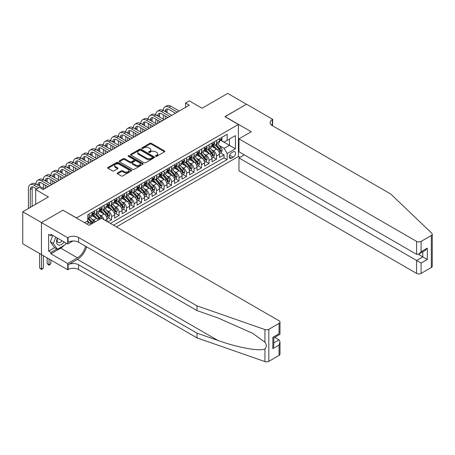 <?xml version="1.0" encoding="UTF-8"?>
<svg xmlns="http://www.w3.org/2000/svg" width="455" height="455" viewBox="0 0 455 455"><rect width="100%" height="100%" fill="white"/><g stroke="black" fill="none" stroke-linecap="round" stroke-linejoin="round"><path stroke-width="0.68" d="M155.69 156.315A0.728 0.421 0 0 0 156.719 156.315L164.534 151.805A1.041 0.603 0 0 0 164.841 151.379A1.041 0.603 0 0 0 164.534 150.952L151.293 143.308A1.041 0.603 0 0 0 149.82 143.308L142.006 147.824A0.728 0.421 0 0 0 141.789 148.12A0.728 0.421 0 0 0 142.006 148.415A0.728 0.421 0 0 0 143.035 148.415L144.047 147.829A3.327 1.922 0 0 1 148.757 147.829L149.86 148.466A3.327 1.922 0 0 1 150.832 149.826A3.327 1.922 0 0 1 149.86 151.185L148.848 151.771A0.728 0.421 0 0 0 148.631 152.067A0.728 0.421 0 0 0 148.848 152.368A0.728 0.421 0 0 0 149.877 152.368L150.889 151.782A3.327 1.922 0 0 1 155.599 151.782L156.702 152.419A3.327 1.922 0 0 1 157.675 153.779A3.327 1.922 0 0 1 156.702 155.138L155.69 155.724A0.728 0.421 0 0 0 155.474 156.019A0.728 0.421 0 0 0 155.69 156.315L155.69 155.724M117.526 172.957A1.041 0.603 0 0 0 117.219 173.378A1.041 0.603 0 0 0 117.526 173.804L121.24 175.948A1.041 0.603 0 0 0 122.713 175.948L131.393 170.938A1.041 0.603 0 0 0 131.7 170.511A1.041 0.603 0 0 0 131.393 170.09L118.152 162.441A1.041 0.603 0 0 0 116.679 162.441L108 167.457A1.041 0.603 0 0 0 107.693 167.878A1.041 0.603 0 0 0 108 168.304L112.487 170.892A1.041 0.603 0 0 0 113.96 170.892L117.674 168.748A1.041 0.603 0 0 0 117.976 168.327A1.041 0.603 0 0 0 117.674 167.901L115.451 166.615A2.781 1.61 0 0 1 114.632 165.478A2.781 1.61 0 0 1 116.349 163.993A2.781 1.61 0 0 1 119.386 164.346L128.1 169.374A2.781 1.61 0 0 1 128.919 170.511A2.781 1.61 0 0 1 127.201 171.996A2.781 1.61 0 0 1 124.164 171.649L122.713 170.807A1.041 0.603 0 0 0 121.24 170.807L117.526 172.957L117.526 173.804L121.24 171.677L121.24 170.807M63.035 210.261L76.525 217.922L238.409 124.46L224.918 116.668L246.462 104.229L227.727 93.412L202.06 108.233L189.32 100.874L185.572 103.04L189.32 105.202L43.174 189.576L39.426 187.414L35.678 189.576L35.678 204.289M63.035 210.13L41.485 222.569L22.75 211.751L48.418 196.935L35.678 189.576M144.121 162.742A1.041 0.603 0 0 0 145.589 162.742L154.273 157.726A1.041 0.603 0 0 0 154.575 157.305A1.041 0.603 0 0 0 154.273 156.878L141.033 149.234A1.041 0.603 0 0 0 139.56 149.234L130.881 154.245A1.041 0.603 0 0 0 130.574 154.672A1.041 0.603 0 0 0 130.881 155.092L144.121 162.742M128.634 156.475A0.728 0.421 0 0 1 129.368 156.577L129.368 155.712L142.83 163.481A1.041 0.603 0 0 1 143.137 163.908A1.041 0.603 0 0 1 142.83 164.335L134.151 169.345A1.041 0.603 0 0 1 132.678 169.345L119.438 161.701L119.438 160.848A1.041 0.603 0 0 0 119.136 161.275A1.041 0.603 0 0 0 119.438 161.701M119.438 160.848L123.151 158.704A1.041 0.603 0 0 1 124.624 158.704L129.993 161.804A1.041 0.603 0 0 0 131.467 161.804L133.929 160.382A1.041 0.603 0 0 0 134.236 159.955A1.041 0.603 0 0 0 133.929 159.534L128.338 156.304A0.728 0.421 0 0 1 128.128 156.008A0.728 0.421 0 0 1 128.577 155.621A0.728 0.421 0 0 1 129.368 155.712M41.45 254.567L22.75 243.772L22.75 211.751M107.852 221.943L111.6 219.782L108.188 217.814M106.72 210.341L108.603 211.427A4.237 2.446 60 0 1 111.6 216.62L114.597 214.891L114.597 218.047L119.091 215.454L115.684 213.486M114.216 206.018L116.093 207.105A4.237 2.446 60 0 1 119.091 212.297L122.094 210.563L122.094 213.725L126.587 211.126L123.18 209.158M121.707 201.69L123.589 202.776A4.237 2.446 60 0 1 126.587 207.969L129.584 206.234L129.584 209.397L134.083 206.798L130.67 204.83M129.203 197.362L131.085 198.448A4.237 2.446 60 0 1 134.083 203.641L137.08 201.912L137.08 205.069L141.579 202.475L138.166 200.501M136.699 193.034L138.582 194.12A4.237 2.446 60 0 1 141.579 199.313L144.576 197.584L144.576 200.74L149.069 198.147L145.663 196.179M144.19 188.706L146.072 189.792A4.237 2.446 60 0 1 149.069 194.985L152.067 193.256L152.067 196.412L156.565 193.819L153.159 191.851M151.686 184.383L153.568 185.469A4.237 2.446 60 0 1 156.565 190.662L159.563 188.927L159.563 192.09L164.062 189.49L160.649 187.523M159.182 180.055L161.064 181.141A4.237 2.446 60 0 1 164.062 186.334L167.059 184.605L167.059 187.761L171.558 185.162L168.145 183.194M166.678 175.727L168.56 176.813A4.237 2.446 60 0 1 171.558 182.006L174.555 180.277L174.555 183.433L179.048 180.84L175.641 178.866M174.168 171.399L176.051 172.485A4.237 2.446 60 0 1 179.048 177.677L182.045 175.948L182.045 179.105L186.544 176.512L183.132 174.544M181.664 167.076L183.547 168.162A4.237 2.446 60 0 1 186.544 173.349L189.542 171.62L189.542 174.783L194.04 172.183L190.628 170.215M189.161 162.748L191.043 163.834A4.237 2.446 60 0 1 194.04 169.027L197.038 167.292L197.038 170.454L201.537 167.855L198.124 165.887M196.657 158.42L198.534 159.506A4.237 2.446 60 0 1 201.537 164.699L204.534 162.97L204.534 166.126L209.027 163.533L205.62 161.559M204.147 154.091L206.03 155.178A4.237 2.446 60 0 1 209.027 160.37L212.024 158.641L212.024 161.798L216.523 159.204L216.523 156.042A4.237 2.446 -120 0 0 213.526 150.85L211.643 149.763M213.111 157.237L216.523 159.204M90.869 224.349A4.237 2.446 -120 0 0 89.117 222.677L86.865 221.38M98.365 220.021A4.237 2.446 -120 0 0 96.608 218.355L91.973 215.676M95.368 221.75A4.237 2.446 60 0 0 93.611 220.083L91.728 218.997M107.101 221.511L107.101 219.219A4.237 2.446 -120 0 0 104.104 214.026L99.469 211.347M103.928 219.68A4.237 2.446 60 0 0 101.107 215.755L99.224 214.669M114.597 214.891A4.237 2.446 -120 0 0 111.6 209.698L106.965 207.025M122.094 210.563A4.237 2.446 -120 0 0 119.091 205.37L114.461 202.697M129.584 206.234A4.237 2.446 -120 0 0 126.587 201.047L121.951 198.369M137.08 201.912A4.237 2.446 -120 0 0 134.083 196.719L129.447 194.04M144.576 197.584A4.237 2.446 -120 0 0 141.579 192.391L136.944 189.712M152.067 193.256A4.237 2.446 -120 0 0 149.069 188.063L144.434 185.39M159.563 188.927A4.237 2.446 -120 0 0 156.565 183.735L151.93 181.062M167.059 184.605A4.237 2.446 -120 0 0 164.062 179.412L159.426 176.733M174.555 180.277A4.237 2.446 -120 0 0 171.558 175.084L166.922 172.405M182.045 175.948A4.237 2.446 -120 0 0 179.048 170.756L174.413 168.083M189.542 171.62A4.237 2.446 -120 0 0 186.544 166.428L181.909 163.755M197.038 167.292A4.237 2.446 -120 0 0 194.04 162.099L189.405 159.426M204.534 162.97A4.237 2.446 -120 0 0 201.537 157.777L196.901 155.098M212.024 158.641A4.237 2.446 -120 0 0 209.027 153.449L204.392 150.77M233.239 151.845L231.589 152.8A3.287 1.9 120 0 0 229.439 155.695A3.287 1.9 120 0 0 229.946 158.329A3.287 1.9 120 0 0 231.589 158.164L233.239 157.214A3.287 1.9 120 0 0 235.383 154.319A3.287 1.9 120 0 0 234.877 151.686A3.287 1.9 120 0 0 233.239 151.845M116.434 226.897L238.409 156.475L238.409 124.46M113.511 225.208L227.164 159.591L227.164 153.534L224.167 148.341L219.139 145.441M84.579 222.7L87.764 220.863L87.764 214.805L227.164 134.322L227.164 140.379L235.411 135.618L235.411 148.774L227.164 153.534M93.571 213.827L93.611 213.85A4.237 2.446 60 0 0 95.732 214.06L98.729 212.331A4.237 2.446 -120 0 0 99.605 210.392L99.605 207.969M101.067 209.505L101.107 209.527A4.237 2.446 60 0 0 103.228 209.738L106.225 208.003A4.237 2.446 -120 0 0 107.101 206.064L107.101 203.641M108.563 205.177L108.603 205.199A4.237 2.446 60 0 0 110.719 205.41L113.716 203.675A4.237 2.446 -120 0 0 114.597 201.736L114.597 199.313M116.053 200.848L116.093 200.871A4.237 2.446 60 0 0 118.215 201.082L121.212 199.353A4.237 2.446 -120 0 0 122.094 197.407L122.094 194.985M123.55 196.52L123.589 196.543A4.237 2.446 60 0 0 125.711 196.753L128.708 195.024A4.237 2.446 -120 0 0 129.584 193.085L129.584 190.662M131.046 192.198L131.085 192.215A4.237 2.446 60 0 0 133.207 192.425L136.204 190.696A4.237 2.446 -120 0 0 137.08 188.757L137.08 186.334M138.542 187.869L138.582 187.892A4.237 2.446 60 0 0 140.697 188.103L143.695 186.368A4.237 2.446 -120 0 0 144.576 184.429L144.576 182.006M146.032 183.541L146.072 183.564A4.237 2.446 60 0 0 148.194 183.774L151.191 182.045A4.237 2.446 -120 0 0 152.067 180.1L152.067 177.677M153.528 179.213L153.568 179.236A4.237 2.446 60 0 0 155.69 179.446L158.687 177.717A4.237 2.446 -120 0 0 159.563 175.772L159.563 173.349M161.024 174.885L161.064 174.908A4.237 2.446 60 0 0 163.18 175.118L166.183 173.389A4.237 2.446 -120 0 0 167.059 171.45L167.059 169.027M168.521 170.562L168.56 170.585A4.237 2.446 60 0 0 170.676 170.79L173.673 169.061A4.237 2.446 -120 0 0 174.555 167.121L174.555 164.699M176.011 166.234L176.051 166.257A4.237 2.446 60 0 0 178.172 166.467L181.17 164.733A4.237 2.446 -120 0 0 182.045 162.793L182.045 160.37M183.507 161.906L183.547 161.929A4.237 2.446 60 0 0 185.668 162.139L188.666 160.41A4.237 2.446 -120 0 0 189.542 158.465L189.542 156.042M191.003 157.578L191.043 157.601A4.237 2.446 60 0 0 193.159 157.811L196.162 156.082A4.237 2.446 -120 0 0 197.038 154.143L197.038 151.72M198.499 153.25L198.534 153.272A4.237 2.446 60 0 0 200.655 153.483L203.652 151.754A4.237 2.446 -120 0 0 204.534 149.814L204.534 147.392M205.99 148.927L206.03 148.95A4.237 2.446 60 0 0 208.151 149.16L211.148 147.426A4.237 2.446 -120 0 0 212.024 145.486L212.024 143.063M110.36 223.394L224.019 157.777L224.019 154.876L219.52 157.47L219.52 154.313A4.237 2.446 -120 0 0 216.523 149.121L211.888 146.447M213.486 144.599L213.526 144.622A4.237 2.446 -120 0 0 215.647 144.832A4.237 2.446 -120 0 0 216.523 142.893L216.523 140.464M215.647 144.832L218.645 143.097A4.237 2.446 -120 0 0 219.52 141.158L219.52 138.735M89.117 214.026L89.117 216.449A4.237 2.446 60 0 1 88.236 218.389A4.237 2.446 60 0 1 87.764 218.559M88.236 218.389L91.233 216.66A4.237 2.446 -120 0 0 92.115 214.72L92.115 212.297M96.608 209.698L96.608 212.121A4.237 2.446 60 0 1 95.732 214.06M104.104 205.37L104.104 207.793A4.237 2.446 60 0 1 103.228 209.738M111.6 201.042L111.6 203.47A4.237 2.446 60 0 1 110.719 205.41M119.091 196.719L119.091 199.142A4.237 2.446 60 0 1 118.215 201.082M126.587 192.391L126.587 194.814A4.237 2.446 60 0 1 125.711 196.753M134.083 188.063L134.083 190.486A4.237 2.446 60 0 1 133.207 192.425M141.579 183.735L141.579 186.158A4.237 2.446 60 0 1 140.697 188.103M149.069 179.412L149.069 181.835A4.237 2.446 60 0 1 148.194 183.774M156.565 175.084L156.565 177.507A4.237 2.446 60 0 1 155.69 179.446M164.062 170.756L164.062 173.179A4.237 2.446 60 0 1 163.18 175.118M171.558 166.428L171.558 168.85A4.237 2.446 60 0 1 170.676 170.79M179.048 162.099L179.048 164.522A4.237 2.446 60 0 1 178.172 166.467M186.544 157.777L186.544 160.2A4.237 2.446 60 0 1 185.668 162.139M194.04 153.449L194.04 155.872A4.237 2.446 60 0 1 193.159 157.811M201.537 149.121L201.537 151.543A4.237 2.446 60 0 1 200.655 153.483M209.027 144.792L209.027 147.215A4.237 2.446 60 0 1 208.151 149.16M209.027 160.37L209.027 163.533M201.537 164.699L201.537 167.855M194.04 169.027L194.04 172.183M186.544 173.349L186.544 176.512M179.048 177.677L179.048 180.84M171.558 182.006L171.558 185.162M164.062 186.334L164.062 189.49M156.565 190.662L156.565 193.819M149.069 194.985L149.069 198.147M141.579 199.313L141.579 202.475M134.083 203.641L134.083 206.798M126.587 207.969L126.587 211.126M119.091 212.297L119.091 215.454M111.6 216.62L111.6 219.782M224.167 148.341L229.417 145.316L229.417 139.082L235.411 135.618M220.829 140.356L235.411 148.774M220.982 140.271L224.167 142.114L227.164 140.379M185.572 103.04L185.572 107.363M220.607 152.908L224.019 154.876M224.019 157.777L227.164 159.591M155.98 156.418L156.702 156.002A3.327 1.922 0 0 0 157.675 154.643L157.675 153.779M150.832 149.826L150.832 150.696A3.327 1.922 0 0 1 149.86 152.055L149.138 152.47M164.522 151.811L151.293 144.172A1.041 0.603 0 0 0 149.82 144.172L142.296 148.518M154.256 157.737L141.033 150.099A1.041 0.603 0 0 0 139.56 150.099L130.892 155.104M152.431 157.601A0.728 0.421 0 0 0 152.647 157.305A0.728 0.421 0 0 0 152.431 157.003L140.811 150.298A0.728 0.421 0 0 0 139.782 150.298L138.712 150.912A3.327 1.922 0 0 0 137.74 152.271A3.327 1.922 0 0 0 138.712 153.631L146.658 158.215A3.327 1.922 0 0 0 151.367 158.215L152.431 157.601L152.431 158.465A0.728 0.421 0 0 0 152.647 158.169L152.647 157.305M137.74 152.271L137.74 153.136A3.327 1.922 0 0 0 138.712 154.495L138.712 153.631M152.431 158.465L151.367 159.079A3.327 1.922 0 0 1 146.658 159.079L138.712 154.495M119.455 161.707L123.151 159.569L123.151 158.704M134.236 159.955L134.236 160.825A1.041 0.603 0 0 1 133.929 161.246L131.467 162.668A1.041 0.603 0 0 1 129.993 162.668L124.624 159.569A1.041 0.603 0 0 0 123.151 159.569M129.368 156.577L142.819 164.34M135.567 165.023A2.781 1.61 0 0 0 138.599 165.37A2.781 1.61 0 0 0 140.316 163.885A2.781 1.61 0 0 0 139.503 162.748L136.432 160.979A1.041 0.603 0 0 0 134.959 160.979L132.496 162.401A1.041 0.603 0 0 0 132.195 162.827A1.041 0.603 0 0 0 132.496 163.248L135.567 165.023L135.567 165.887A2.781 1.61 0 0 0 138.599 166.234A2.781 1.61 0 0 0 140.316 164.75L140.316 163.885M132.195 162.827L132.195 163.692A1.041 0.603 0 0 0 132.496 164.113L132.496 163.248M135.567 165.887L132.496 164.113M128.919 170.511L128.919 171.376A2.781 1.61 0 0 1 127.201 172.86A2.781 1.61 0 0 1 124.164 172.513L122.713 171.677A1.041 0.603 0 0 0 121.24 171.677M114.632 165.478L114.632 166.342A2.781 1.61 0 0 0 115.451 167.48L115.451 166.615M117.657 168.76L115.451 167.48M131.393 170.09L131.393 170.938L118.152 163.311A1.041 0.603 0 0 0 116.679 163.311L108.011 168.31M219.458 153.568L221.397 152.453L222.142 150.286A2.81 1.621 -120 0 0 221.05 147.653L217.626 143.689M216.938 149.394L213.025 144.866M214.714 148.074L212.439 145.446A6.728 3.885 -120 0 0 212.235 145.213M215.261 144.986L218.724 148.995A2.81 1.621 60 0 1 219.731 150.929C220.152 151.492 220.447 151.322 220.63 150.412A2.81 1.621 -120 0 0 219.629 148.472L216.199 144.508M215.465 144.917L219.191 149.229A1.433 0.825 60 0 1 219.549 149.786L220.63 150.412M219.731 150.929L219.93 151.259M221.505 137.592L222.142 138.695A2.81 1.621 60 0 1 221.562 139.935L220.14 140.76A2.81 1.621 -120 0 0 220.63 140.112L220.567 139.861M28.409 208.487L28.409 188.41A7.951 4.59 60 0 1 30.053 184.77L31.93 183.689A7.951 4.59 60 0 1 35.905 184.082A7.951 4.59 60 0 1 37.549 180.442L39.426 179.361A7.951 4.59 60 0 1 43.396 179.753A7.951 4.59 60 0 1 45.045 176.119L46.916 175.033A7.951 4.59 60 0 1 50.892 175.431A7.951 4.59 60 0 1 52.541 171.791L54.412 170.71A7.951 4.59 60 0 1 58.388 171.103A7.951 4.59 60 0 1 60.032 167.463L61.908 166.382A7.951 4.59 60 0 1 65.884 166.775A7.951 4.59 60 0 1 67.528 163.135L69.399 162.054A7.951 4.59 60 0 1 73.374 162.446A7.951 4.59 60 0 1 75.024 158.806L76.895 157.726A7.951 4.59 60 0 1 80.871 158.118A7.951 4.59 60 0 1 82.514 154.484L84.391 153.398A7.951 4.59 60 0 1 88.367 153.796A7.951 4.59 60 0 1 90.01 150.156L91.887 149.075A7.951 4.59 60 0 1 95.857 149.468A7.951 4.59 60 0 1 97.506 145.827L99.378 144.747A7.951 4.59 60 0 1 103.353 145.139A7.951 4.59 60 0 1 105.003 141.499L106.874 140.419A7.951 4.59 60 0 1 110.849 140.811A7.951 4.59 60 0 1 112.493 137.177L114.37 136.09A7.951 4.59 60 0 1 118.346 136.489A7.951 4.59 60 0 1 119.989 132.849L121.866 131.768A7.951 4.59 60 0 1 125.836 132.16A7.951 4.59 60 0 1 127.485 128.52L129.356 127.44A7.951 4.59 60 0 1 133.332 127.832A7.951 4.59 60 0 1 134.981 124.192L136.853 123.112A7.951 4.59 60 0 1 140.828 123.504A7.951 4.59 60 0 1 142.472 119.864L144.349 118.783A7.951 4.59 60 0 1 148.324 119.176A7.951 4.59 60 0 1 149.968 115.542L151.845 114.455A7.951 4.59 60 0 1 155.815 114.853A7.951 4.59 60 0 1 157.464 111.213L159.335 110.133A7.951 4.59 60 0 1 163.311 110.525A7.951 4.59 60 0 1 164.96 106.885L166.831 105.805A7.951 4.59 60 0 1 170.807 106.197L179.202 111.043M164.96 106.885A7.951 4.59 60 0 1 168.93 107.278L177.325 112.123M219.617 140.891L219.629 140.891A2.81 1.621 -120 0 0 220.14 140.76M220.265 139.901L220.63 140.112L219.731 140.629A2.81 1.621 60 0 1 219.52 141.027M175.454 113.21L168.93 109.445A5.301 3.06 -120 0 0 166.285 109.177A5.301 3.06 -120 0 0 165.188 111.606L167.059 110.525L167.059 112.686M167.389 108.938A5.301 3.06 -120 0 0 167.059 110.525M165.188 115.934L165.188 119.136M167.059 117.015L167.059 118.055M163.311 119.176L163.311 114.853M57.37 238.056A6.888 3.976 120 0 0 58.985 245.12A6.888 3.976 120 0 0 64.127 241.958M57.603 238.192A4.715 2.724 120 0 0 58.177 242.413A4.715 2.724 120 0 0 58.866 242.629A4.715 2.724 120 0 0 62.119 240.803M66.06 243.072L65.469 244.597L57.375 249.266L54.378 247.537L50.334 241.781L52.803 235.423M57.375 249.266L53.332 243.51L55.8 237.152M50.334 241.781L53.332 243.51M244.289 154.854L238.972 157.925L238.972 170.864L416.592 273.415L416.592 260.476L422.814 256.882L422.814 251.814M238.972 157.925L421.091 263.07L421.091 273.415L431.317 267.506L431.317 235.485A3.179 1.837 0 0 0 432.25 234.188A3.179 1.837 0 0 0 431.789 233.239L390.737 194.012L272.323 125.648A7.416 4.283 180 0 1 270.145 122.617A7.416 4.283 180 0 1 272.323 119.591L272.733 119.352L246.502 104.206L225.032 116.736M225.032 116.605L251.262 131.745L238.972 138.843L416.592 241.395A3.179 1.837 0 0 0 421.091 241.395L431.317 235.485M272.733 119.352L272.505 125.756M238.409 156.349L240.058 157.299M238.972 138.843L238.972 151.782L416.592 254.334L416.592 241.395M432.25 234.188L432.25 266.209A3.179 1.837 180 0 1 431.317 267.506M421.091 273.415A3.179 1.837 180 0 1 416.592 273.415M271.385 124.988A7.416 4.283 180 0 1 272.323 124.329L272.323 119.591M418.39 254.334L427.308 259.481L421.091 263.07M421.091 241.395L421.091 251.734L418.839 254.106L416.592 254.334M421.091 251.734L427.308 248.146L425.061 250.517L418.839 254.106M279.063 355.412L279.063 345.066L279.996 341.933L279.996 354.109A3.179 1.837 180 0 1 279.063 355.412L268.837 361.315A3.179 1.837 180 0 1 264.941 361.588L196.998 337.883L196.998 333.145L78.584 264.782A7.416 4.283 -0 0 0 68.091 264.782L77.458 259.373A13.804 7.968 120 0 0 86.581 246.855M196.998 333.145L217.831 340.414C237.743 347.592 259.993 351.613 264.941 348.928C266.749 347.08 266.749 344.845 264.941 342.234L252.718 333.344L217.831 317.874L196.998 310.606L78.584 242.236A7.416 4.283 -0 0 0 68.091 242.236L68.091 237.499L67.681 237.737L41.45 222.592L62.921 210.199L89.152 225.339L101.442 218.246L279.063 320.792A3.179 1.837 -0 0 1 279.996 322.089A3.179 1.837 -0 0 1 279.063 323.391L268.837 329.295L268.837 361.315M196.998 337.883L78.584 269.519A7.416 4.283 -0 0 0 68.091 269.519L67.681 269.758L41.45 254.612L41.45 222.592M196.998 310.606L196.998 305.868L78.584 237.499A7.416 4.283 -0 0 0 68.091 237.499M264.941 342.234L264.941 329.568L196.998 305.868M63.979 245.455A11.927 6.882 -60 0 1 60.674 248.146L50.892 253.793L50.892 252.406L56.852 248.965M52.092 235.013L50.892 235.701L48.645 234.405L48.645 251.109L50.892 252.406M50.892 235.701L50.892 234.319L67.681 244.011L67.681 237.737M67.681 269.758L67.681 263.485L77.458 257.837A11.927 6.882 120 0 0 85.534 246.252M50.892 253.793L67.681 263.485M274.678 337.343L279.063 339.874L279.996 341.933M72.914 240.991L67.681 244.011M264.941 329.568A3.179 1.837 -0 0 0 268.837 329.295M48.645 251.109L54.606 247.668M279.063 345.066L272.846 348.661L273.779 345.527L273.779 337.86L279.996 334.271L279.996 322.089M272.846 348.661L272.846 337.32C274.058 338.025 274.058 338.025 272.846 337.32L279.063 333.731C280.28 334.431 280.28 334.431 279.063 333.731L279.063 323.391M211.962 157.896L213.901 156.782L214.652 154.615A2.81 1.621 -120 0 0 213.554 151.981L210.13 148.012M209.442 153.722L205.529 149.189M207.218 152.402L204.949 149.775A6.728 3.885 -120 0 0 204.739 149.536M207.77 149.308L211.234 153.318A2.81 1.621 60 0 1 212.235 155.257C212.656 155.82 212.957 155.644 213.133 154.734A2.81 1.621 -120 0 0 212.132 152.8L208.708 148.836M207.975 149.246L211.694 153.551A1.433 0.825 60 0 1 212.053 154.114L213.133 154.734M212.235 155.257L212.439 155.587M204.471 162.225L206.405 161.104L207.156 158.943A2.81 1.621 -120 0 0 206.058 156.304L202.634 152.34M201.952 158.05L198.039 153.517M199.722 156.73L197.453 154.097A6.728 3.885 -120 0 0 197.243 153.864M200.274 153.636L203.738 157.646A2.81 1.621 60 0 1 204.739 159.58C205.16 160.149 205.461 159.972 205.637 159.062A2.81 1.621 -120 0 0 204.636 157.129L201.212 153.164M200.479 153.574L204.198 157.879A1.433 0.825 60 0 1 204.562 158.442L205.637 159.062M204.739 159.58L204.943 159.915M196.975 166.553L198.909 165.432L199.66 163.271A2.81 1.621 -120 0 0 198.568 160.632L195.144 156.668M194.456 162.378L190.543 157.845M192.226 161.059L189.957 158.425A6.728 3.885 -120 0 0 189.746 158.192M192.778 157.965L196.242 161.974A2.81 1.621 60 0 1 197.243 163.908C197.669 164.471 197.965 164.3 198.141 163.39A2.81 1.621 -120 0 0 197.14 161.457L193.716 157.493M192.983 157.896L196.702 162.207A1.433 0.825 60 0 1 197.066 162.765L198.141 163.39M197.243 163.908L197.447 164.244M189.479 170.881L191.418 169.761L192.164 167.599A2.81 1.621 -120 0 0 191.072 164.96L187.648 160.996M186.96 166.701L183.046 162.173M184.736 165.381L182.461 162.754A6.728 3.885 -120 0 0 182.256 162.52M185.287 162.293L188.751 166.302A2.81 1.621 60 0 1 189.752 168.236C190.173 168.799 190.474 168.629 190.651 167.719A2.81 1.621 -120 0 0 189.65 165.779L186.226 161.815M185.486 162.225L189.212 166.536A1.433 0.825 60 0 1 189.57 167.093L190.651 167.719M189.752 168.236L189.957 168.572M214.015 141.915L214.652 143.018A2.81 1.621 60 0 1 214.066 144.263L212.644 145.082A2.81 1.621 -120 0 0 213.133 144.44L213.076 144.19M157.464 111.213A7.951 4.59 60 0 1 161.44 111.606L163.311 110.525L171.706 115.371M161.44 111.606L169.834 116.452M212.121 145.213L212.132 145.213A2.81 1.621 -120 0 0 212.644 145.082M212.769 144.229L213.133 144.44L212.235 144.957A2.81 1.621 60 0 1 212.024 145.355M167.958 117.532L161.44 113.767A5.301 3.06 -120 0 0 158.789 113.505A5.301 3.06 -120 0 0 157.692 115.934L159.563 114.853L159.563 117.015M159.898 113.261A5.301 3.06 -120 0 0 159.563 114.853M157.692 120.262L157.692 123.464M159.563 121.343L159.563 122.378M155.815 123.504L155.815 119.176M206.519 146.243L207.156 147.346A2.81 1.621 60 0 1 206.576 148.592L205.148 149.411A2.81 1.621 -120 0 0 205.637 148.762L205.58 148.518M149.968 115.542A7.951 4.59 60 0 1 153.944 115.934L155.815 114.853L164.21 119.699M153.944 115.934L162.338 120.78M204.625 149.541L204.636 149.541A2.81 1.621 -120 0 0 205.148 149.411M205.273 148.557L205.637 148.762L204.739 149.286A2.81 1.621 60 0 1 204.534 149.684M160.461 121.86L153.944 118.095A5.301 3.06 -120 0 0 151.293 117.834A5.301 3.06 -120 0 0 150.195 120.262L152.067 119.176L152.067 121.343M152.402 117.589A5.301 3.06 -120 0 0 152.067 119.176M150.195 124.585L150.195 127.787M152.067 125.671L152.067 126.706M148.324 127.832L148.324 123.504M199.023 150.571L199.66 151.674A2.81 1.621 60 0 1 199.08 152.914L197.652 153.739A2.81 1.621 -120 0 0 198.141 153.09L198.084 152.84M142.472 119.864A7.951 4.59 60 0 1 146.447 120.262L148.324 119.176L156.713 124.022M146.447 120.262L154.842 125.108M197.129 153.87L197.14 153.87A2.81 1.621 -120 0 0 197.652 153.739M197.783 152.88L198.141 153.09L197.243 153.608A2.81 1.621 60 0 1 197.038 154.012M152.971 126.189L146.447 122.423A5.301 3.06 -120 0 0 143.797 122.162A5.301 3.06 -120 0 0 142.699 124.585L144.576 123.504L144.576 125.671M144.906 121.917A5.301 3.06 -120 0 0 144.576 123.504M142.699 128.913L142.699 132.115M144.576 129.993L144.576 131.034M140.828 132.16L140.828 127.832M191.527 154.899L192.164 156.002A2.81 1.621 60 0 1 191.583 157.242L190.162 158.067A2.81 1.621 -120 0 0 190.651 157.419L190.588 157.168M134.981 124.192A7.951 4.59 60 0 1 138.951 124.585L140.828 123.504L149.223 128.35M138.951 124.585L147.346 129.43M189.638 158.198L189.65 158.198A2.81 1.621 -120 0 0 190.162 158.067M190.287 157.208L190.651 157.419L189.752 157.936A2.81 1.621 60 0 1 189.542 158.34M145.475 130.517L138.951 126.752A5.301 3.06 -120 0 0 136.307 126.49A5.301 3.06 -120 0 0 135.209 128.913L137.08 127.832L137.08 129.993M137.41 126.245A5.301 3.06 -120 0 0 137.08 127.832M135.209 133.241L135.209 136.443M137.08 134.322L137.08 135.362M133.332 136.489L133.332 132.16M181.983 175.203L183.922 174.089L184.673 171.922A2.81 1.621 -120 0 0 183.575 169.288L180.152 165.324M179.469 171.029L175.55 166.496M177.24 169.709L174.97 167.082A6.728 3.885 -120 0 0 174.76 166.849M177.791 166.615L181.255 170.631A2.81 1.621 60 0 1 182.256 172.564C182.677 173.127 182.978 172.957 183.155 172.041A2.81 1.621 -120 0 0 182.154 170.107L178.73 166.143M177.996 166.553L181.716 170.864A1.433 0.825 60 0 1 182.074 171.421L183.155 172.041M182.256 172.564L182.461 172.894M184.036 159.222L184.673 160.325A2.81 1.621 60 0 1 184.087 161.57L182.665 162.395A2.81 1.621 -120 0 0 183.155 161.747L183.098 161.497M127.485 128.52A7.951 4.59 60 0 1 131.461 128.913L133.332 127.832L141.727 132.678M131.461 128.913L139.856 133.759M182.142 162.526L182.154 162.526A2.81 1.621 -120 0 0 182.665 162.395M182.791 161.536L183.155 161.747L182.256 162.264A2.81 1.621 60 0 1 182.045 162.662M137.979 134.839L131.461 131.08A5.301 3.06 -120 0 0 128.81 130.812A5.301 3.06 -120 0 0 127.713 133.241L129.584 132.16L129.584 134.322M129.92 130.568A5.301 3.06 -120 0 0 129.584 132.16M127.713 137.569L127.713 140.771M129.584 138.65L129.584 139.691M125.836 140.811L125.836 136.489M174.493 179.532L176.426 178.417L177.177 176.25A2.81 1.621 -120 0 0 176.085 173.611L172.655 169.647M171.973 175.357L168.06 170.824M169.743 174.037L167.474 171.41A6.728 3.885 -120 0 0 167.264 171.171M170.295 170.944L173.759 174.953A2.81 1.621 60 0 1 174.76 176.893C175.181 177.456 175.482 177.279 175.658 176.369A2.81 1.621 -120 0 0 174.657 174.436L171.234 170.471M170.5 170.881L174.219 175.186A1.433 0.825 60 0 1 174.583 175.749L175.658 176.369M174.76 176.893L174.965 177.222M176.54 163.55L177.177 164.653A2.81 1.621 60 0 1 176.597 165.899L175.169 166.718A2.81 1.621 -120 0 0 175.658 166.075L175.602 165.825M119.989 132.849A7.951 4.59 60 0 1 123.965 133.241L125.836 132.16L134.231 137.006M123.965 133.241L132.359 138.087M174.646 166.849L174.657 166.849A2.81 1.621 -120 0 0 175.169 166.718M175.294 165.865L175.658 166.075L174.76 166.593A2.81 1.621 60 0 1 174.555 166.991M130.483 139.167L123.965 135.402A5.301 3.06 -120 0 0 121.314 135.141A5.301 3.06 -120 0 0 120.217 137.569L122.094 136.489L122.094 138.65M122.423 134.896A5.301 3.06 -120 0 0 122.094 136.489M120.217 141.897L120.217 145.094M122.094 142.978L122.094 144.013M118.346 145.139L118.346 140.811M166.996 183.86L168.93 182.739L169.681 180.578A2.81 1.621 -120 0 0 168.589 177.939L165.165 173.975M164.477 179.685L160.564 175.152M162.253 178.366L159.978 175.732A6.728 3.885 -120 0 0 159.768 175.499M162.799 175.272L166.263 179.281A2.81 1.621 60 0 1 167.264 181.215C167.69 181.784 167.986 181.608 168.168 180.698A2.81 1.621 -120 0 0 167.161 178.764L163.737 174.8M163.004 175.209L166.723 179.515A1.433 0.825 60 0 1 167.087 180.078L168.168 180.698M167.264 181.215L167.468 181.551M169.044 167.878L169.681 168.981A2.81 1.621 60 0 1 169.101 170.227L167.679 171.046A2.81 1.621 -120 0 0 168.168 170.398L168.105 170.153M112.493 137.177A7.951 4.59 60 0 1 116.469 137.569L118.346 136.489L126.74 141.334M116.469 137.569L124.863 142.415M167.15 171.177L167.161 171.177A2.81 1.621 -120 0 0 167.679 171.046M167.804 170.193L168.168 170.398L167.264 170.921A2.81 1.621 60 0 1 167.059 171.319M122.992 143.496L116.469 139.731A5.301 3.06 -120 0 0 113.818 139.469A5.301 3.06 -120 0 0 112.721 141.897L114.597 140.811L114.597 142.978M114.927 139.224A5.301 3.06 -120 0 0 114.597 140.811M112.721 146.22L112.721 149.422M114.597 147.306L114.597 148.341M110.849 149.468L110.849 145.139M159.5 188.188L161.44 187.068L162.185 184.906A2.81 1.621 -120 0 0 161.093 182.267L157.669 178.303M156.981 184.013L153.068 179.48M154.757 182.694L152.482 180.061A6.728 3.885 -120 0 0 152.277 179.827M155.309 179.6L158.772 183.61A2.81 1.621 60 0 1 159.773 185.543C160.194 186.106 160.496 185.936 160.672 185.026A2.81 1.621 -120 0 0 159.671 183.092L156.247 179.128M155.508 179.532L159.233 183.843A1.433 0.825 60 0 1 159.591 184.4L160.672 185.026M159.773 185.543L159.978 185.879M161.548 172.206L162.185 173.31A2.81 1.621 60 0 1 161.605 174.549L160.183 175.374A2.81 1.621 -120 0 0 160.672 174.726L160.609 174.475M105.003 141.499A7.951 4.59 60 0 1 108.978 141.897L110.849 140.811L119.244 145.657M108.978 141.897L117.367 146.743M159.66 175.505L159.671 175.505A2.81 1.621 -120 0 0 160.183 175.374M160.308 174.515L160.672 174.726L159.773 175.243A2.81 1.621 60 0 1 159.563 175.647M115.496 147.824L108.978 144.059A5.301 3.06 -120 0 0 106.328 143.797A5.301 3.06 -120 0 0 105.23 146.22L107.101 145.139L107.101 147.306M107.431 143.553A5.301 3.06 -120 0 0 107.101 145.139M105.23 150.548L105.23 153.75M107.101 151.629L107.101 152.67M103.353 153.796L103.353 149.468M152.004 192.516L153.944 191.396L154.694 189.234A2.81 1.621 -120 0 0 153.597 186.595L150.173 182.631M149.49 188.336L145.577 183.809M147.261 187.016L144.991 184.389A6.728 3.885 -120 0 0 144.781 184.156M147.812 183.928L151.276 187.938A2.81 1.621 60 0 1 152.277 189.871C152.698 190.435 152.999 190.264 153.176 189.354A2.81 1.621 -120 0 0 152.175 187.414L148.751 183.45M148.017 183.86L151.737 188.171A1.433 0.825 60 0 1 152.095 188.728L153.176 189.354M152.277 189.871L152.482 190.201M154.057 176.534L154.694 177.638A2.81 1.621 60 0 1 154.108 178.878L152.687 179.702A2.81 1.621 -120 0 0 153.176 179.054L153.119 178.804M97.506 145.827A7.951 4.59 60 0 1 101.482 146.22L103.353 145.139L111.748 149.985M101.482 146.22L109.877 151.066M152.163 179.833L152.175 179.833A2.81 1.621 -120 0 0 152.687 179.702M152.812 178.843L153.176 179.054L152.277 179.571A2.81 1.621 60 0 1 152.067 179.97M108 152.152L101.482 148.387A5.301 3.06 -120 0 0 98.832 148.125A5.301 3.06 -120 0 0 97.734 150.548L99.605 149.468L99.605 151.629M99.941 147.881A5.301 3.06 -120 0 0 99.605 149.468M97.734 154.876L97.734 158.078M99.605 155.957L99.605 156.998M95.857 158.118L95.857 153.796M144.514 196.839L146.447 195.724L147.198 193.557A2.81 1.621 -120 0 0 146.106 190.924L142.682 186.96M141.994 192.664L138.081 188.131M139.765 191.345L137.495 188.717A6.728 3.885 -120 0 0 137.285 188.484M140.316 188.251L143.78 192.26A2.81 1.621 60 0 1 144.781 194.2C145.202 194.763 145.503 194.592 145.68 193.676A2.81 1.621 -120 0 0 144.679 191.743L141.255 187.779M140.521 188.188L144.241 192.499A1.433 0.825 60 0 1 144.605 193.056L145.68 193.676M144.781 194.2L144.986 194.53M146.561 180.857L147.198 181.96A2.81 1.621 60 0 1 146.618 183.206L145.19 184.025A2.81 1.621 -120 0 0 145.68 183.382L145.623 183.132M90.01 150.156A7.951 4.59 60 0 1 93.986 150.548L95.857 149.468L104.252 154.313M93.986 150.548L102.381 155.394M144.667 184.161L144.679 184.161A2.81 1.621 -120 0 0 145.19 184.025M145.321 183.172L145.68 183.382L144.781 183.9A2.81 1.621 60 0 1 144.576 184.298M100.504 156.475L93.986 152.709A5.301 3.06 -120 0 0 91.336 152.448A5.301 3.06 -120 0 0 90.238 154.876L92.115 153.796L92.115 155.957M92.445 152.203A5.301 3.06 -120 0 0 92.115 153.796M90.238 159.204L90.238 162.407M92.115 160.285L92.115 161.32M88.367 162.446L88.367 158.118M137.018 201.167L138.951 200.052L139.702 197.885A2.81 1.621 -120 0 0 138.61 195.246L135.186 191.282M134.498 196.992L130.585 192.459M132.274 195.673L129.999 193.045A6.728 3.885 -120 0 0 129.794 192.806M132.82 192.579L136.284 196.588A2.81 1.621 60 0 1 137.285 198.522C137.711 199.091 138.007 198.915 138.189 198.005A2.81 1.621 -120 0 0 137.182 196.071L133.759 192.107M133.025 192.516L136.75 196.822A1.433 0.825 60 0 1 137.109 197.385L138.189 198.005M137.285 198.522L137.49 198.858M139.065 185.185L139.702 186.288A2.81 1.621 60 0 1 139.122 187.534L137.7 188.353A2.81 1.621 -120 0 0 138.189 187.705L138.127 187.46M82.514 154.484A7.951 4.59 60 0 1 86.49 154.876L88.367 153.796L96.761 158.641M86.49 154.876L94.885 159.722M137.177 188.484L137.182 188.484A2.81 1.621 -120 0 0 137.7 188.353M137.825 187.5L138.189 187.705L137.285 188.228A2.81 1.621 60 0 1 137.08 188.626M93.013 160.803L86.49 157.038A5.301 3.06 -120 0 0 83.839 156.776A5.301 3.06 -120 0 0 82.742 159.204L84.619 158.118L84.619 160.285M84.949 156.531A5.301 3.06 -120 0 0 84.619 158.118M82.742 163.527L82.742 166.729M84.619 164.613L84.619 165.648M80.871 166.775L80.871 162.446M129.521 205.495L131.461 204.375L132.206 202.213A2.81 1.621 -120 0 0 131.114 199.574L127.69 195.61M127.002 201.32L123.089 196.787M124.778 200.001L122.503 197.368A6.728 3.885 -120 0 0 122.298 197.134M125.33 196.907L128.793 200.917A2.81 1.621 60 0 1 129.794 202.85C130.215 203.419 130.517 203.243 130.693 202.333A2.81 1.621 -120 0 0 129.692 200.399L126.268 196.435M125.529 196.839L129.254 201.15A1.433 0.825 60 0 1 129.612 201.707L130.693 202.333M129.794 202.85L129.999 203.186M131.569 189.513L132.206 190.617A2.81 1.621 60 0 1 131.626 191.856L130.204 192.681A2.81 1.621 -120 0 0 130.693 192.033L130.631 191.782M75.024 158.806A7.951 4.59 60 0 1 78.999 159.204L80.871 158.118L89.265 162.97M78.999 159.204L87.388 164.05M129.681 192.812L129.692 192.812A2.81 1.621 -120 0 0 130.204 192.681M130.329 191.822L130.693 192.033L129.794 192.556A2.81 1.621 60 0 1 129.584 192.954M85.517 165.131L78.999 161.366A5.301 3.06 -120 0 0 76.349 161.104A5.301 3.06 -120 0 0 75.251 163.527L77.122 162.446L77.122 164.613M77.458 160.86A5.301 3.06 -120 0 0 77.122 162.446M75.251 167.855L75.251 171.057M77.122 168.936L77.122 169.977M73.374 171.103L73.374 166.775M122.025 209.823L123.965 208.703L124.715 206.542A2.81 1.621 -120 0 0 123.618 203.903L120.194 199.938M119.511 205.643L115.598 201.116M117.282 204.323L115.013 201.696A6.728 3.885 -120 0 0 114.802 201.463M117.834 201.235L121.297 205.245A2.81 1.621 60 0 1 122.298 207.179C122.719 207.742 123.021 207.571 123.197 206.661A2.81 1.621 -120 0 0 122.196 204.727L118.772 200.757M118.038 201.167L121.758 205.478A1.433 0.825 60 0 1 122.116 206.035L123.197 206.661M122.298 207.179L122.503 207.514M124.078 193.841L124.715 194.945A2.81 1.621 60 0 1 124.13 196.185L122.708 197.009A2.81 1.621 -120 0 0 123.197 196.361L123.14 196.111M67.528 163.135A7.951 4.59 60 0 1 71.503 163.527L73.374 162.446L81.769 167.292M71.503 163.527L79.898 168.378M122.185 197.14L122.196 197.14A2.81 1.621 -120 0 0 122.708 197.009M122.833 196.15L123.197 196.361L122.298 196.879A2.81 1.621 60 0 1 122.094 197.282M78.021 169.459L71.503 165.694A5.301 3.06 -120 0 0 68.853 165.432A5.301 3.06 -120 0 0 67.755 167.855L69.626 166.775L69.626 168.936M69.962 165.188A5.301 3.06 -120 0 0 69.626 166.775M67.755 172.183L67.755 175.385M69.626 173.264L69.626 174.305M65.884 175.431L65.884 171.103M114.535 214.146L116.469 213.031L117.219 210.864A2.81 1.621 -120 0 0 116.127 208.231L112.703 204.267M112.015 209.971L108.102 205.444M109.786 208.652L107.516 206.024A6.728 3.885 -120 0 0 107.306 205.791M110.337 205.563L113.801 209.573A2.81 1.621 60 0 1 114.802 211.507C115.223 212.07 115.525 211.899 115.701 210.989A2.81 1.621 -120 0 0 114.7 209.05L111.276 205.086M110.542 205.495L114.262 209.806A1.433 0.825 60 0 1 114.626 210.364L115.701 210.989M114.802 211.507L115.007 211.837M116.582 198.17L117.219 199.273A2.81 1.621 60 0 1 116.639 200.513L115.212 201.338A2.81 1.621 -120 0 0 115.701 200.689L115.644 200.439M60.032 167.463A7.951 4.59 60 0 1 64.007 167.855L65.884 166.775L74.273 171.62M64.007 167.855L72.402 172.701M114.688 201.468L114.7 201.468A2.81 1.621 -120 0 0 115.212 201.338M115.343 200.479L115.701 200.689L114.802 201.207A2.81 1.621 60 0 1 114.597 201.605M70.531 173.787L64.007 170.022A5.301 3.06 -120 0 0 61.357 169.755A5.301 3.06 -120 0 0 60.259 172.183L62.136 171.103L62.136 173.264M62.466 169.516A5.301 3.06 -120 0 0 62.136 171.103M60.259 176.512L60.259 179.714M62.136 177.592L62.136 178.633M58.388 179.753L58.388 175.431M107.039 218.474L108.978 217.359L109.723 215.192A2.81 1.621 -120 0 0 108.631 212.559L105.207 208.589M104.519 214.299L100.606 209.766M102.295 212.98L100.02 210.352A6.728 3.885 -120 0 0 99.816 210.113M102.841 209.886L106.305 213.895A2.81 1.621 60 0 1 107.312 215.835C107.733 216.398 108.028 216.222 108.21 215.312A2.81 1.621 -120 0 0 107.209 213.378L103.78 209.414M103.046 209.823L106.771 214.129A1.433 0.825 60 0 1 107.13 214.692L108.21 215.312M107.312 215.835L107.511 216.165M109.086 202.492L109.723 203.595A2.81 1.621 60 0 1 109.143 204.841L107.721 205.66A2.81 1.621 -120 0 0 108.21 205.017L108.148 204.767M52.541 171.791A7.951 4.59 60 0 1 56.511 172.183L58.388 171.103L66.783 175.948M56.511 172.183L64.906 177.029M107.198 205.796L107.209 205.796A2.81 1.621 -120 0 0 107.721 205.66M107.846 204.807L108.21 205.017L107.312 205.535A2.81 1.621 60 0 1 107.101 205.933M63.035 178.11L56.511 174.345A5.301 3.06 -120 0 0 53.866 174.083A5.301 3.06 -120 0 0 52.769 176.512L54.64 175.431L54.64 177.592M54.97 173.838A5.301 3.06 -120 0 0 54.64 175.431M52.769 180.84L52.769 184.042M54.64 181.92L54.64 182.956M50.892 184.082L50.892 179.753M102.085 218.616A2.81 1.621 -120 0 0 101.135 216.881L97.711 212.917M97.023 218.627L93.11 214.095M94.799 217.308L92.53 214.675A6.728 3.885 -120 0 0 92.319 214.441M100.43 218.827A2.81 1.621 -120 0 0 99.713 217.706L96.289 213.742M95.556 214.151L99.275 218.457A1.433 0.825 60 0 1 99.634 219.02L99.867 219.151M95.351 214.214L98.815 218.224A2.81 1.621 60 0 1 99.531 219.35M101.596 206.82L102.233 207.924A2.81 1.621 60 0 1 101.647 209.169L100.225 209.988A2.81 1.621 -120 0 0 100.714 209.34L100.657 209.095M45.045 176.119A7.951 4.59 60 0 1 49.021 176.512L50.892 175.431L59.286 180.277M49.021 176.512L57.415 181.357M99.702 210.119L99.713 210.119A2.81 1.621 -120 0 0 100.225 209.988M100.35 209.135L100.714 209.34L99.816 209.863A2.81 1.621 60 0 1 99.605 210.261M55.538 182.438L49.021 178.673A5.301 3.06 -120 0 0 46.37 178.411A5.301 3.06 -120 0 0 45.272 180.84L47.144 179.753L47.144 181.92M47.479 178.167A5.301 3.06 -120 0 0 47.144 179.753M45.272 185.162L45.272 188.364M47.144 186.249L47.144 187.284M43.396 188.41L43.396 184.082M94.361 222.336A2.81 1.621 -120 0 0 93.639 221.21L90.215 217.245M89.533 222.956L87.741 220.88M87.303 221.636L87.013 221.295M92.939 223.155A2.81 1.621 -120 0 0 92.217 222.034L88.793 218.07M88.06 218.474L91.779 222.785A1.433 0.825 60 0 1 92.143 223.342L92.376 223.479M87.855 218.542L91.319 222.552A2.81 1.621 60 0 1 92.035 223.672M49.021 258.98L49.021 264.736L50.892 263.655L50.892 260.067M50.892 263.655L49.021 265.214L47.144 263.655L47.144 257.9M47.144 263.655L49.021 264.736L49.021 265.214M94.1 211.148L94.737 212.252A2.81 1.621 60 0 1 94.157 213.492L92.729 214.316A2.81 1.621 -120 0 0 93.218 213.668L93.161 213.418M37.549 180.442A7.951 4.59 60 0 1 41.524 180.84L43.396 179.753L51.79 184.599M41.524 180.84L49.919 185.685M92.206 214.447L92.217 214.447A2.81 1.621 -120 0 0 92.729 214.316M92.854 213.458L93.218 213.668L92.319 214.186A2.81 1.621 60 0 1 92.115 214.589M48.042 186.766L41.524 183.001A5.301 3.06 -120 0 0 38.874 182.739A5.301 3.06 -120 0 0 37.776 185.162L39.648 184.082L39.648 186.249M39.983 182.495A5.301 3.06 -120 0 0 39.648 184.082M35.905 189.451L35.905 188.41M41.524 254.658L41.524 269.064L43.396 267.984L43.396 255.738M43.396 267.984L41.524 269.542L39.648 267.984L39.648 253.532M39.648 267.984L41.524 269.064L41.524 269.542M30.053 184.77A7.951 4.59 60 0 1 34.028 185.162L35.905 184.082L44.294 188.927M34.028 185.162L38.675 187.847M36.804 188.927L34.028 187.329A5.301 3.06 -120 0 0 31.378 187.068A5.301 3.06 -120 0 0 30.28 189.49L30.28 207.406M32.487 186.823A5.301 3.06 -120 0 0 32.157 188.41L32.157 206.325M86.831 223.996L89.117 222.677M93.611 220.083L96.608 218.355M101.107 215.755L104.104 214.026M108.603 211.427L111.6 209.698M116.093 207.105L119.091 205.37M123.589 202.776L126.587 201.047M131.085 198.448L134.083 196.719M138.582 194.12L141.579 192.391M146.072 189.792L149.069 188.063M153.568 185.469L156.565 183.735M161.064 181.141L164.062 179.412M168.56 176.813L171.558 175.084M176.051 172.485L179.048 170.756M183.547 168.162L186.544 166.428M191.043 163.834L194.04 162.099M198.534 159.506L201.537 157.777M206.03 155.178L209.027 153.449M213.526 150.85L216.523 149.121M216.523 142.893L219.52 141.158M89.117 216.449L92.115 214.72M96.608 212.121L99.605 210.392M104.104 207.793L107.101 206.064M111.6 203.47L114.597 201.736M119.091 199.142L122.094 197.407M126.587 194.814L129.584 193.085M134.083 190.486L137.08 188.757M141.579 186.158L144.576 184.429M149.069 181.835L152.067 180.1M156.565 177.507L159.563 175.772M164.062 173.179L167.059 171.45M171.558 168.85L174.555 167.121M179.048 164.522L182.045 162.793M186.544 160.2L189.542 158.465M194.04 155.872L197.038 154.143M201.537 151.543L204.534 149.814M209.027 147.215L212.024 145.486M216.523 156.042L219.52 154.313M105.116 220.362L107.101 219.219M229.644 155.138L233.239 157.214M229.263 156.821L231.589 158.164M156.702 156.002L156.702 155.138M148.848 152.368L148.848 151.771M149.86 152.055L149.86 151.185M142.006 148.415L142.006 147.824M149.82 144.172L149.82 143.308M151.293 144.172L151.293 143.308M164.534 151.805L164.534 150.952M130.881 155.092L130.881 154.245M139.56 150.099L139.56 149.234M141.033 150.099L141.033 149.234M154.273 157.726L154.273 156.878M146.658 159.079L146.658 158.215M151.367 159.079L151.367 158.215M124.624 159.569L124.624 158.704M129.993 162.668L129.993 161.804M131.467 162.668L131.467 161.804M133.929 161.246L133.929 160.382M142.83 164.335L142.83 163.481M122.713 171.677L122.713 170.807M124.164 172.513L124.164 171.649M117.674 168.748L117.674 167.901M108 168.304L108 167.457M116.679 163.311L116.679 162.441M118.152 163.311L118.152 162.441M219.031 152.129L222.125 150.343M219.629 148.472L221.05 147.653M217.388 149.769L218.724 148.995M222.125 138.661L219.52 140.163M170.807 106.197L168.93 107.278M427.308 248.146L427.308 259.481M217.831 340.414L77.458 259.373M78.584 242.236L78.584 237.499M78.584 264.782L78.584 269.519M264.941 361.588L264.941 348.928M68.091 264.782L68.091 269.519M60.674 248.146L77.458 257.837M273.779 342.928L279.063 339.874M211.535 156.457L214.629 154.672M212.132 152.8L213.554 151.981M209.892 154.091L211.234 153.318M204.039 160.786L207.139 159M204.636 157.129L206.058 156.304M202.395 158.42L203.738 157.646M196.543 165.114L199.643 163.322M197.14 161.457L198.568 160.632M194.905 162.748L196.242 161.974M189.052 169.436L192.146 167.65M189.65 165.779L191.072 164.96M187.409 167.076L188.751 166.302M214.629 142.989L212.024 144.491M207.139 147.312L204.534 148.819M199.643 151.64L197.038 153.147M192.146 155.968L189.542 157.47M181.556 173.764L184.65 171.979M182.154 170.107L183.575 169.288M179.913 171.404L181.255 170.631M184.65 160.296L182.045 161.798M174.06 178.093L177.16 176.307M174.657 174.436L176.085 173.611M172.422 175.727L173.759 174.953M177.16 164.625L174.555 166.126M166.57 182.421L169.664 180.635M167.161 178.764L168.589 177.939M164.926 180.055L166.263 179.281M169.664 168.947L167.059 170.454M159.074 186.749L162.168 184.957M159.671 183.092L161.093 182.267M157.43 184.383L158.772 183.61M162.168 173.275L159.563 174.783M151.578 191.072L154.672 189.286M152.175 187.414L153.597 186.595M149.934 188.711L151.276 187.938M154.672 177.604L152.067 179.105M144.081 195.4L147.181 193.614M144.679 191.743L146.106 190.924M142.443 193.034L143.78 192.26M147.181 181.932L144.576 183.433M136.591 199.728L139.685 197.942M137.182 196.071L138.61 195.246M134.947 197.362L136.284 196.588M139.685 186.26L137.08 187.761M129.095 204.056L132.189 202.265M129.692 200.399L131.114 199.574M127.451 201.69L128.793 200.917M132.189 190.582L129.584 192.09M121.599 208.379L124.693 206.593M122.196 204.727L123.618 203.903M119.955 206.018L121.297 205.245M124.693 194.911L122.094 196.412M114.103 212.707L117.202 210.921M114.7 209.05L116.127 208.231M112.465 210.346L113.801 209.573M117.202 199.239L114.597 200.74M106.612 217.035L109.706 215.249M107.209 213.378L108.631 212.559M104.968 214.669L106.305 213.895M109.706 203.567L107.101 205.069M99.713 217.706L101.135 216.881M97.472 218.997L98.815 218.224M102.21 207.889L99.605 209.397M92.217 222.034L93.639 221.21M89.976 223.325L91.319 222.552M94.72 212.218L92.115 213.725M32.157 188.41L30.28 189.49"/></g></svg>
